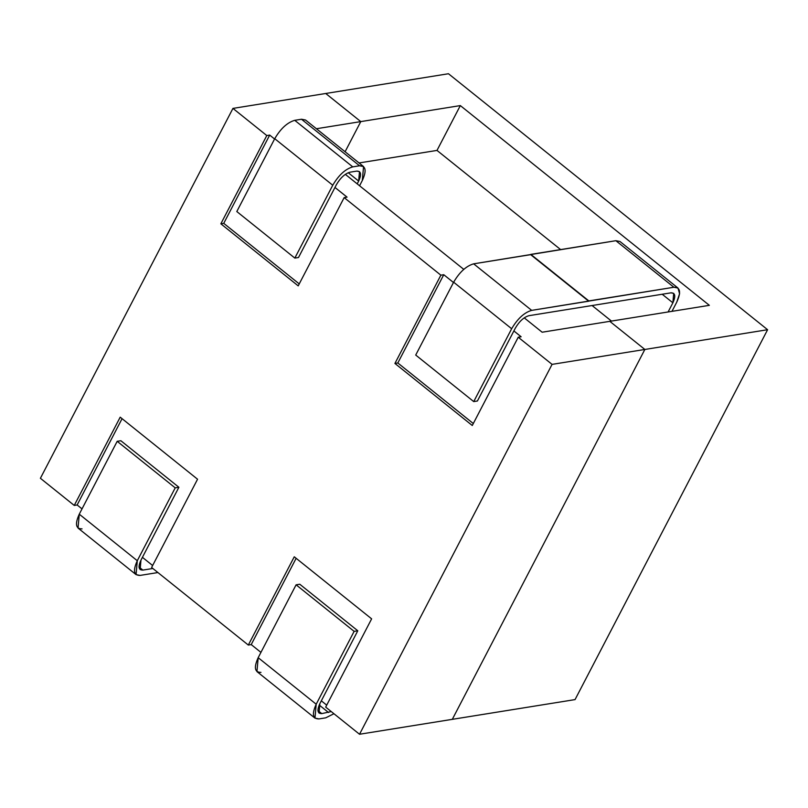 <?xml version="1.0" encoding="UTF-8"?>
<svg xmlns="http://www.w3.org/2000/svg" width="808" height="808" viewBox="0 0 808 808"><rect width="100%" height="100%" fill="white"/><g stroke="black" fill="none" stroke-linecap="round" stroke-linejoin="round"><path stroke-width="1.21" d="M609.798 321.342L644.855 349.46L452.308 719.342L359.53 734.26L552.076 364.378L518.231 337.229L472.276 425.503L394.92 363.449L440.865 275.174L344.158 197.607L298.213 285.87L220.847 223.816L266.791 135.552L232.946 108.403L40.4 478.286L74.245 505.434L120.2 417.17L197.556 479.225L151.611 567.489L248.319 645.057L294.264 556.793L371.63 618.847L325.685 707.111L359.53 734.26L325.685 707.111L371.63 618.847L294.264 556.793L248.319 645.057L151.611 567.489L197.556 479.225L120.2 417.17L74.245 505.434L40.4 478.286L232.946 108.403L266.791 135.552L269.69 135.088L274.569 138.996L269.69 135.088L266.791 135.552L220.847 223.816L223.745 223.351L269.69 135.088L223.745 223.351L220.847 223.816L298.213 285.87L344.158 197.607L440.865 275.174L443.764 274.71L453.48 282.507L443.764 274.71L440.865 275.174L394.92 363.449L472.276 425.503L518.231 337.229L552.076 364.378L644.855 349.46L609.798 321.342L542.148 332.219L524.22 317.837L542.148 332.219L609.798 321.342L644.855 349.46L552.076 364.378L359.53 734.26L452.308 719.342L644.855 349.46L767.6 329.714L575.054 699.597L452.308 719.342L644.855 349.46L609.798 321.342L709.353 305.333L609.798 321.342M463.762 269.347L345.319 174.336L463.762 269.347M316.403 128.735L360.782 121.604L325.725 93.486L232.946 108.403L325.725 93.486L360.782 121.604L345.087 151.752L360.782 121.604L316.403 128.735M334.966 187.446L347.056 197.142L344.158 197.607L347.056 197.142L334.966 187.446M513.878 330.947L521.13 336.764L518.231 337.229L521.13 336.764L513.878 330.947M326.705 705.142L321.332 700.829L326.705 705.142M260.934 652.379L251.217 644.592L248.319 645.057L251.217 644.592L296.142 558.298L251.217 644.592L260.934 652.379M152.641 565.519L142.42 557.328L152.641 565.519M82.022 508.878L77.144 504.97L74.245 505.434L77.144 504.97L122.069 418.665L77.144 504.97L82.022 508.878M473.306 423.533L397.819 362.974L394.92 363.449L397.819 362.974L443.764 274.71L397.819 362.974L473.306 423.533M299.233 283.901L223.745 223.351L299.233 283.901M260.974 672.377C254.641 672.428 253.712 667.529 258.176 657.682L296.102 584.82L299.768 584.235L296.102 584.82L354.126 631.361L357.793 630.775L299.768 584.235L357.793 630.775L354.126 631.361L316.201 704.222C311.736 714.07 312.666 718.969 318.998 718.918L325.755 717.827L333.936 713.727L325.755 717.827L318.998 718.918L314.969 718.13L316.201 704.222L258.176 657.682L256.944 671.589L314.969 718.13M331.229 711.565L321.766 713.595C317.473 713.636 316.847 710.313 319.867 703.627L357.793 630.775L319.867 703.627L319.039 713.06L321.766 713.595L331.229 711.565M178.891 487.274L175.215 487.86L137.289 560.722C132.825 570.569 133.754 575.468 140.087 575.417L157.924 572.549L140.087 575.417L136.067 574.629L137.289 560.722L175.215 487.86L178.891 487.274L120.867 440.734L117.19 441.32L175.215 487.86L117.19 441.32L120.867 440.734L178.891 487.274L140.966 560.126L178.891 487.274M152.853 568.489L142.864 570.095C138.572 570.125 137.936 566.812 140.966 560.126L140.127 569.559L142.864 570.095L152.853 568.489M82.062 528.876C75.74 528.927 74.801 524.028 79.265 514.181L117.19 441.32L79.265 514.181L137.289 560.722L79.265 514.181L78.043 528.089L136.067 574.629M139.016 567.014L142.864 570.095L139.016 567.014M363.56 166.559L305.535 120.018L301.505 119.241L359.53 165.781L301.505 119.241L294.738 120.321L352.763 166.872L294.738 120.321C287.315 122.483 280.649 128.603 274.73 138.693L332.755 185.234L274.73 138.693L236.805 211.544L294.829 258.085L332.755 185.234C338.673 175.144 345.339 169.023 352.763 166.872L359.53 165.781L363.56 166.559L362.327 180.477L359.57 185.779L362.327 180.477C366.792 170.619 365.862 165.721 359.53 165.781L352.763 166.872C345.339 169.023 338.673 175.144 332.755 185.234L294.829 258.085L298.506 257.5L336.431 184.648C340.441 177.8 344.966 173.659 349.995 172.195L356.762 171.104C361.055 171.064 361.681 174.387 358.661 181.073L357.197 183.871L358.661 181.073L348.228 172.71L358.661 181.073L359.489 171.639L356.762 171.104L349.995 172.195C344.966 173.659 340.441 177.8 336.431 184.648L298.506 257.5L294.829 258.085L236.805 211.544L274.73 138.693C280.649 128.603 287.315 122.483 294.738 120.321L301.505 119.241L307.171 123.786M319.2 705.02L328.533 712.505L319.2 705.02M317.928 710.515L321.766 713.595L317.928 710.515M677.983 288.032L619.958 241.491L615.868 240.703L673.892 287.244L615.868 240.703L530.816 254.379L588.84 300.919L673.892 287.244L677.983 288.032L679.599 293.708L676.74 302.182L671.973 311.343L676.74 302.182C681.275 292.163 680.326 287.183 673.892 287.244L531.674 310.373C524.251 312.524 517.575 318.655 511.656 328.735L473.73 401.596L477.407 401L473.73 401.596L415.716 355.055L453.642 282.194C459.55 272.104 466.226 265.984 473.65 263.832L615.868 240.703L621.625 245.319M668.105 311.959L672.872 302.808L662.207 294.253L672.872 302.808L668.105 311.959M477.407 401L515.332 328.149C519.342 321.311 523.867 317.16 528.897 315.696L670.973 292.839C675.266 292.809 675.892 296.132 672.872 302.808L673.7 293.375L670.973 292.839L528.897 315.696C523.867 317.16 519.342 321.311 515.332 328.149L477.407 401M296.102 584.82L258.176 657.682L316.201 704.222L354.126 631.361L296.102 584.82M530.816 254.379L588.699 301.202L530.816 254.379M530.674 254.661L473.65 263.832L531.674 310.373L588.699 301.202L530.674 254.661M473.65 263.832C466.226 265.984 459.55 272.104 453.642 282.194L511.656 328.735C517.575 318.655 524.251 312.524 531.674 310.373L473.65 263.832M453.642 282.194L415.716 355.055L473.73 401.596L511.656 328.735L453.642 282.194M448.47 73.74L767.6 329.714L448.47 73.74L325.725 93.486L360.782 121.604L460.328 105.585L709.353 305.333L460.328 105.585L360.782 121.604L325.725 93.486L448.47 73.74M345.087 151.752L360.782 121.604L345.087 151.752M644.855 349.46L452.308 719.342L575.054 699.597L767.6 329.714L644.855 349.46M436.997 150.419L460.328 105.585L436.997 150.419L560.621 249.581L436.997 150.419L359.065 162.953L436.997 150.419M592.082 305.535L611.454 321.079L592.082 305.535"/></g></svg>
